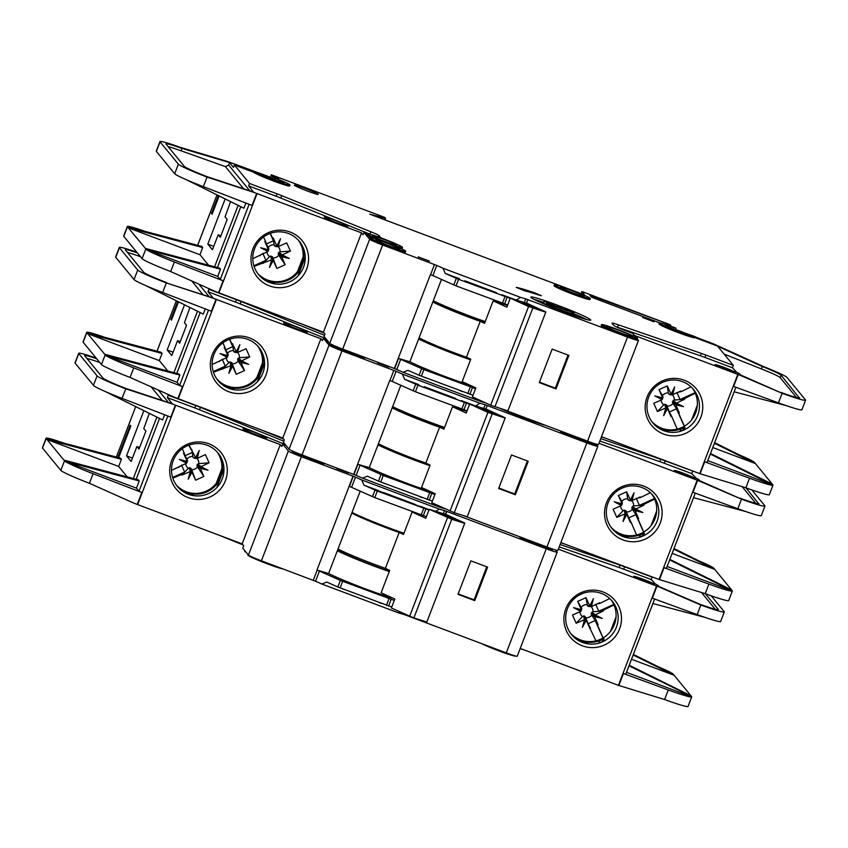 <?xml version="1.0" encoding="UTF-8"?>
<svg xmlns="http://www.w3.org/2000/svg" width="848" height="848" viewBox="0 0 848 848"><rect width="100%" height="100%" fill="white"/><g stroke="black" fill="none" stroke-linecap="round" stroke-linejoin="round"><path stroke-width="1.27" d="M421.922 497.543L420.142 496.875M428.728 491.967L419.749 488.554L428.728 491.967M384.886 483.625L383.116 482.957M391.691 478.049L382.724 474.636L391.691 478.049M418.891 384.663L404.602 379.289L417.937 385.172L469.58 404.242M455.917 398.581L424.265 386.688M531.696 420.131A16.048 1.007 -159 0 1 511.747 412.637M494.988 413.824L481.526 408.715L494.988 413.824M230.889 362.244L229.988 361.926L230.868 365.7L231.727 365.859L230.889 362.244L232.278 363.728A6.604 6.551 140.6 0 0 238.14 361.078L237.61 359.965L241.033 362.594L241.616 360.835L249.736 356.944L239.433 357.729A6.604 6.551 140.6 0 0 237.578 352.556M226.321 357.729A6.604 6.551 140.6 0 0 228.939 362.478L229.988 361.926M227.762 355.238L227.253 357.326L212.138 364.545M229.691 339.232L231.737 343.705L232.437 343.599L233.476 350.637A6.604 6.551 140.6 0 0 227.614 353.287L228.101 354.337M233.476 350.637L234.26 352.111L235.712 352.386M625.983 510.782L624.181 510.114L625.05 513.888L626.81 514.45L630.424 522.506L625.983 510.782L626.852 514.566M620.513 505.917A6.604 6.551 140.6 0 0 623.121 510.666L624.181 510.114M621.955 503.426L621.436 505.514L613.125 509.171L616.793 517.386L623.121 510.666M622.019 503.754L618.362 495.518L626.619 491.787L627.668 498.825A6.604 6.551 140.6 0 0 621.807 501.475L622.284 502.525M627.668 498.825L628.453 500.299L629.905 500.574M632.131 507.252L631.792 508.153L635.226 510.782L635.406 509.765L632.131 507.252L632.481 506.362L635.915 508.98L643.929 505.132L633.615 505.917A6.604 6.551 140.6 0 0 631.771 500.744M635.809 509.023L642.848 512.531L635.406 509.765L635.915 508.98M630.435 500.087L634.028 492.815L632.089 500.702L628.103 499.896M283.614 322.993A12.837 0.806 -159 0 1 283.571 322.887A12.837 0.806 -159 0 1 295.189 326.48A12.837 0.806 -159 0 1 307.506 331.981A12.837 0.806 -159 0 1 307.548 332.087A12.837 0.806 -159 0 1 295.931 328.494A12.837 0.806 -159 0 1 283.614 322.993M239.433 357.729L237.875 358.524L237.61 359.965M237.938 359.064L241.224 361.577L248.655 364.343L240.98 362.488M238.299 358.174L241.722 360.792M236.253 351.899L239.846 344.627L237.419 352.524L236.253 351.899L232.437 343.599M233.91 351.708L236.21 351.782M377.53 362.711L388.893 367.025L377.53 362.711M567.948 433.763L567.8 434.165A19.26 1.208 21 0 1 562.828 431.833A19.26 1.208 -159 0 0 582.841 440.154A19.26 1.208 -159 0 0 596.822 444.267A19.26 1.208 -159 0 1 596.822 444.267L596.483 445.168A19.26 1.208 -159 0 1 579.057 439.773A19.26 1.208 -159 0 1 560.581 431.526A19.26 1.208 -159 0 1 560.528 431.367L560.655 431.017M364.969 357.453L364.746 358.047A19.26 1.208 -159 0 1 347.32 352.651A19.26 1.208 -159 0 1 328.854 344.415A19.26 1.208 -159 0 1 328.791 344.246L329.13 343.345A19.26 1.208 -159 0 1 329.66 343.27M334.091 345.602A14.766 0.922 21 0 0 335.755 346.472L359.096 355.8A19.26 1.208 21 0 0 364.29 357.199A19.26 1.208 -159 0 1 345.189 350.796A19.26 1.208 -159 0 1 329.194 343.514A19.26 1.208 -159 0 1 329.13 343.345M328.982 342.444A19.26 1.208 -159 0 1 325.664 340.525A19.26 1.208 -159 0 1 325.6 340.366L325.95 339.465A19.26 1.208 -159 0 1 326.469 339.38M327.476 340.599A19.26 1.208 -159 0 1 326.003 339.635A19.26 1.208 -159 0 1 325.95 339.465M213.876 354.676A26.32 26.108 140.6 0 0 228.96 388.395A26.32 26.108 140.6 0 0 262.859 373.078A26.32 26.108 140.6 0 0 247.786 339.359A26.32 26.108 140.6 0 0 213.876 354.676M228.801 391.744A28.896 28.673 -39.4 0 1 212.254 354.708A28.896 28.673 -39.4 0 1 249.471 337.886A28.896 28.673 -39.4 0 1 266.028 374.922A28.896 28.673 -39.4 0 1 228.801 391.744M217.035 379.289A26.32 26.108 140.6 0 0 257.061 377.233A26.32 26.108 140.6 0 0 257.644 345.963M217.321 379.681A26.32 26.108 140.6 0 0 261.417 371.329A26.32 26.108 140.6 0 0 257.972 346.323M674.446 470.619A10.918 0.689 -159 0 1 674.414 470.523A10.918 0.689 -159 0 1 684.283 473.576A10.918 0.689 -159 0 1 694.756 478.251A10.918 0.689 -159 0 1 694.788 478.346A10.918 0.689 -159 0 1 684.908 475.283A10.918 0.689 -159 0 1 674.446 470.619M654.635 497.734A26.32 26.108 140.6 0 0 608.069 502.864A26.32 26.108 140.6 0 0 639.456 537.282A26.32 26.108 140.6 0 0 654.635 497.734L656.352 500.998M622.994 539.932A28.896 28.673 -39.4 0 1 606.437 502.896A28.896 28.673 -39.4 0 1 643.664 486.074A28.896 28.673 -39.4 0 1 660.221 523.11A28.896 28.673 -39.4 0 1 622.994 539.932M643.176 535.501L639.456 537.282M643.113 535.48L642.742 535.099L642.339 536.148M642.731 535.279L644.469 533.424L640.346 534.759A26.32 26.108 -39.4 0 1 611.514 527.869M611.228 527.477A26.32 26.108 140.6 0 0 654.985 518.764A26.32 26.108 140.6 0 0 651.836 494.151M656.681 511.005L651.052 525.675M669.846 559.373L731.633 589.954L714.769 569.411L672.146 553.384M673.789 549.122L714.769 569.411L713.846 568.277L674.001 548.561M731.633 589.954L732.365 590.992L667.122 566.485M751.847 489.932L764.864 505.79A32.097 2.014 -159 0 1 764.96 506.065A32.097 2.014 -159 0 1 741.502 499.154L737.834 508.726L692.986 492.306L697.575 480.35L741.502 499.154L699.653 480.699M693.537 497.681L745.805 511.556M737.834 508.726A32.097 2.014 -159 0 0 761.281 515.648L761.186 515.361M652.165 494.511A26.32 26.108 -39.4 0 1 654.423 498.083L656.458 502.705M656.394 502.345L656.087 500.352M617.673 533.752L629.142 538.056M627.573 537.823L619.008 534.6M560.867 542.572L659.066 579.491L697.183 480.201L598.974 443.281M700.469 481.41L698.932 479.82A15.402 0.965 21 0 0 696.176 478.24L691.777 473.619L664.323 463.294A12.837 0.806 21 0 0 659.786 461.662L599.843 441.013M483.72 408.439L485.13 404.75L586.869 442.932L546.918 547.002A12.837 0.806 -159 0 0 557.878 550.341L597.829 446.271A12.837 0.806 -159 0 0 597.787 446.165L596.642 444.765M659.066 579.491L705.229 593.664A32.097 2.014 -159 0 0 728.686 600.575L732.365 590.982L669.634 559.934M666.401 568.361L695.275 493.144L666.401 568.361L664.058 567.672L708.896 584.092A32.097 2.014 21 0 0 732.354 591.014L732.259 590.727M713.836 568.266A32.097 2.014 21 0 0 698.805 560.835M758.759 503.882L746.007 487.844M758.886 503.542A25.673 1.611 -159 0 1 758.971 503.765A25.673 1.611 -159 0 1 740.198 498.242M600.766 438.628L660.709 459.266A12.837 0.806 -159 0 1 665.235 460.909L692.413 470.884M692.699 471.234L691.777 473.619M207.961 288.193L208.926 289.359L236.391 299.683A12.837 0.806 -159 0 1 241.076 301.517L324.487 335.32M326.416 339.38L323.364 338.235L322.452 340.631L320.904 338.744L282.797 438.034L174.921 397.458L130.062 377.434A32.097 2.014 -159 0 1 101.453 364.523L83.136 342.21A32.097 2.014 -159 0 1 83.04 341.935L86.708 332.363A32.097 2.014 21 0 0 86.74 332.533L161.152 352.291L162.074 353.425L159.318 360.601L167.883 371.032M434.918 494.554L383.275 475.484L360.071 465.192L356.171 475.357L302.047 454.941L341.998 350.871A12.837 0.806 -159 0 1 329.024 345.125L323.364 338.235M341.998 350.871L396.122 371.286L392.221 381.452L389.751 380.455L353.711 474.361M404.602 379.289L402.365 374.085L396.122 371.286M402.365 374.085L479.947 403.256L475.675 405.916M485.13 404.75L479.947 403.256M597.829 446.271A12.837 0.806 -159 0 1 586.869 442.932M545.338 425.261A32.097 2.014 -159 0 1 500.468 408.566M302.047 454.941A12.837 0.806 -159 0 1 289.073 449.196L283.423 442.306L284.334 439.911L282.797 438.034M283.592 439.01L260.612 429.692M565.415 544.278L560.814 542.699M546.918 547.002L462.69 515.33M439.635 506.32L440.006 507.327L444.988 508.768M440.006 507.327L362.425 478.155L367.407 476.184L378.473 481.145L380.996 474.562M356.171 475.357L362.425 478.155M353.987 474.445L357.888 464.28L353.987 474.445M755.886 503.394L742.159 486.678M257.421 381.727L264.597 363.05M233.391 389.635L224.815 386.412M223.48 385.564L234.949 389.868M216.007 299.312L211.417 311.269L162.668 292.496L166.335 282.925L213.039 298.167L320.904 338.744M257.972 375.982L262.308 364.672M262.498 362.817L256.859 377.487M325.865 338.638L240.164 303.913A12.837 0.806 21 0 0 235.468 302.079L208.004 291.754L213.145 298.019L166.335 282.925A32.097 2.014 -159 0 1 137.726 270.024L134.058 279.596L115.657 257.167A32.097 2.014 -159 0 1 115.635 256.997L119.314 247.425A32.097 2.014 -159 0 1 136.793 252.195M159.318 360.601L87.651 333.656L105.661 355.386L179.861 375.102L178.939 373.968L104.505 354.199M145.527 285.5L203.276 314.089L205.269 308.905M177.105 382.278L105.65 355.407A32.097 2.014 21 0 0 133.74 367.862L182.49 386.635L179.628 385.342L177.105 382.278L179.861 375.102M137.726 270.024L119.42 247.701A32.097 2.014 -159 0 1 119.314 247.425M189.931 307.485L184.429 322.717L186.528 325.282L179.649 343.228L177.539 340.663L171.794 355.609L167.173 349.97L184.514 304.803M171.646 319.643L170.851 319.346L177.73 301.443M178.493 301.814L171.466 320.099L170.851 319.346M83.136 342.21L86.814 332.639L87.651 333.656L162.074 353.425M134.058 279.596L134.694 280.137M162.668 292.496A32.097 2.014 -159 0 1 134.578 280.052M137.344 252.874A25.673 1.611 -159 0 0 125.303 249.725A25.673 1.611 -159 0 0 125.387 249.948L143.704 272.272A25.673 1.611 -159 0 0 166.59 282.596M177.539 340.663L180.242 341.68M167.173 349.97L173.109 352.206M104.622 337.281A32.097 2.014 21 0 0 86.708 332.363M227.826 355.566L224.179 347.33L224.72 346.874L225.748 349.842L232.765 346.673L229.469 339.306M231.737 343.705L232.765 346.673M230.868 365.7L213.452 372.261M249.736 356.944L246.058 348.719L237.419 352.524M241.616 360.835L248.655 364.343M241.033 362.594L244.5 370.587L236.232 374.318L232.278 363.728M232.617 366.262L228.833 373.3L231.727 365.859L232.617 366.262L236.232 374.318M228.833 373.3L230.974 365.647M222.155 368.657L225.282 366.166L213.24 371.604M225.282 366.166L222.165 359.192M221.095 360.029L219.038 361.672M224.72 346.874L222.886 342.857M227.253 357.326L220.014 353.584L227.889 355.672L227.253 357.326M140.461 256.679L140.408 256.658A25.673 1.611 21 0 0 127.476 252.492M208.926 289.359L208.004 291.754M467.057 410.824L415.414 391.755L392.221 381.452M461.291 400.606L474.212 405.461M515.372 494.755L528.23 461.259L511.514 454.973L498.656 488.469L515.372 494.755L514.725 493.96L527.403 460.952M432.385 501.136L378.473 481.145M360.071 465.192L357.909 464.312M400.839 385.321L369.24 467.64L357.888 464.28M533.053 541.787L527.159 540.028A19.26 1.208 21 0 1 522.188 537.696A19.26 1.208 21 0 0 527.159 540.028L527.318 539.625M520.015 536.879L519.888 537.229A19.26 1.208 21 0 0 526.809 540.929L527.159 540.028L532.904 542.19A15.73 0.986 21 0 0 552.26 548.91A15.73 0.986 21 0 1 532.904 542.19L532.555 543.091A15.73 0.986 21 0 0 552.546 549.769L552.811 549.091M295.168 452.207L295.115 452.334A14.766 0.922 21 0 1 293.45 451.465A14.766 0.922 21 0 0 295.115 452.334L318.647 461.185M292.592 451.083L292.348 451.719A14.766 0.922 21 0 0 294.765 453.235L295.115 452.334L318.456 461.662A19.26 1.208 21 0 0 323.65 463.061A19.26 1.208 21 0 1 318.456 461.662L318.117 462.552A19.26 1.208 21 0 0 324.106 463.909L324.339 463.315M227.614 353.287L224.179 347.33M228.939 362.478L222.611 369.198M239.846 344.627L236.518 352.185M244.5 370.587L238.14 361.078M232.659 366.378L231.79 362.594M220.014 353.584L227.508 356.414M635.226 510.782L638.682 518.775L638.141 519.23L635.82 514.694L643.621 532.141M635.82 514.694L628.803 517.863L631.124 522.4L630.424 522.506M636.859 535.597L631.124 522.4M631.601 500.712L640.251 496.917L640.706 497.447L650.363 492.688M626.81 514.45L623.026 521.499L625.156 513.835M625.05 513.888L616.793 517.386M621.436 505.514L614.206 501.772L622.072 503.86L621.436 505.514M630.393 499.97L626.619 491.787M640.706 497.447L637.813 498.052M636.286 498.37L639.403 505.355L654.402 498.571M654.624 499.08L643.823 504.433L643.929 505.132M639.403 505.355L643.823 504.433M638.141 519.23L643.865 532.427M642.848 512.531L635.173 510.676M618.362 495.518L621.807 501.475M634.028 492.815L630.711 500.373M633.615 505.917L632.481 506.362M625.082 510.432L625.919 514.047L623.026 521.499M626.471 511.916A6.604 6.551 140.6 0 0 632.332 509.266L631.792 508.153M632.332 509.266L638.682 518.775M621.69 504.602L614.206 501.772M452.525 406.743L466.22 413.008L469.665 404.04L486.964 409.457L505.228 417.799L467.248 516.761L454.274 512.701L431.78 502.726L435.225 493.748L421.53 487.494L430.137 465.064L425.813 463.082L439.593 427.201L443.917 429.173L452.525 406.743L466.898 411.248M505.132 418.075L487.918 412.382L469.665 404.04M454.274 512.701L492.158 414.004M450.034 511.068L487.918 412.382M378.42 443.716A38.52 2.417 21 0 0 425.813 463.082M394.755 407.655L394.426 408.503A35.309 2.215 21 0 0 444.172 428.505M394.426 408.503L392.295 407.57M439.593 427.201A38.52 2.417 -159 0 1 392.2 407.824M430.053 465.298A35.309 2.215 -159 0 1 380.307 445.295L378.176 444.352M429.904 465.679A40.768 2.555 -159 0 1 377.975 444.882M392.656 406.637A41.086 2.576 21 0 0 444.585 427.424M369.251 467.608A40.768 2.555 21 0 0 429.353 491.066M498.847 487.971A30.814 1.94 21 0 0 514.725 493.96M462.563 391.681L460.782 391.013M469.368 386.105L460.39 382.692L469.368 386.105M425.526 377.763L423.756 377.095M432.332 372.187L423.364 368.774L432.332 372.187M459.531 278.801L445.242 273.427L458.577 279.31L510.22 298.379M496.557 292.719L464.905 280.815M396.504 244.987A12.837 0.806 21 0 0 384.197 239.496A12.837 0.806 21 0 0 372.579 235.903A12.837 0.806 21 0 0 372.622 236.009A12.837 0.806 21 0 0 384.928 241.5A12.837 0.806 21 0 0 396.546 245.104A12.837 0.806 21 0 0 396.504 244.987M399.694 248.877A12.837 0.806 21 0 0 387.377 243.376A12.837 0.806 21 0 0 375.759 239.783A12.837 0.806 21 0 0 375.802 239.899A12.837 0.806 21 0 0 388.119 245.39A12.837 0.806 21 0 0 399.737 248.983A12.837 0.806 21 0 0 399.694 248.877M550.935 305.301L550.914 305.354A11.236 0.71 -159 0 1 550.935 305.301L546.419 303.605L545.964 304.814M546.419 303.605A16.048 1.007 -159 0 0 546.472 303.743A16.048 1.007 -159 0 0 561.864 310.601A16.048 1.007 -159 0 0 576.386 315.106A16.048 1.007 -159 0 0 576.333 314.968A16.048 1.007 -159 0 0 576.131 314.778L571.626 313.082A11.236 0.71 -159 0 1 571.859 313.283A11.236 0.71 -159 0 1 571.891 313.378A11.236 0.71 -159 0 1 561.726 310.23A11.236 0.71 -159 0 1 550.956 305.418A11.236 0.71 -159 0 1 550.914 305.322M548.73 302.662A11.236 0.71 -159 0 1 548.751 302.641L548.73 302.683A11.236 0.71 -159 0 0 557.857 306.912L557.104 306.001L562.341 308.598A11.236 0.71 -159 0 0 569.708 310.718A11.236 0.71 -159 0 0 569.676 310.622A11.236 0.71 -159 0 0 569.432 310.421L573.948 312.117A16.048 1.007 -159 0 1 574.149 312.297A16.048 1.007 -159 0 1 574.202 312.435A16.048 1.007 -159 0 1 559.68 307.941A16.048 1.007 -159 0 1 544.289 301.072A16.048 1.007 -159 0 1 544.236 300.945L543.547 302.736A16.048 1.007 -159 0 0 543.6 302.874A16.048 1.007 -159 0 0 546.133 304.347M632.629 336.444A14.119 0.89 21 0 0 618.839 330.307A14.119 0.89 21 0 0 606.299 326.469A14.119 0.89 21 0 0 606.341 326.565A14.119 0.89 21 0 0 619.655 332.511A14.119 0.89 21 0 0 632.65 336.592A14.119 0.89 21 0 0 632.629 336.444M584.314 296.185A12.837 0.806 21 0 0 571.997 290.694A12.837 0.806 21 0 0 560.38 287.09A12.837 0.806 21 0 0 560.422 287.207A12.837 0.806 21 0 0 572.739 292.698A12.837 0.806 21 0 0 584.346 296.291A12.837 0.806 21 0 0 584.314 296.185M535.629 307.962L522.167 302.842L535.629 307.962M271.53 256.382L270.629 256.054L271.498 259.838L272.367 259.997L271.53 256.382L272.918 257.866A6.604 6.551 140.6 0 0 278.78 255.216L278.239 254.103L281.674 256.721L282.257 254.972L290.376 251.072L280.063 251.867A6.604 6.551 140.6 0 0 278.218 246.694M266.961 251.867A6.604 6.551 140.6 0 0 269.579 256.605L270.629 256.054M268.403 249.376L267.894 251.464L252.778 258.682M270.332 233.359L272.378 237.843L273.067 237.737L274.116 244.775A6.604 6.551 140.6 0 0 268.254 247.425L268.731 248.475M274.116 244.775L274.9 246.249L276.353 246.524M666.613 404.92L664.821 404.242L665.691 408.026L667.45 408.588L671.065 416.644L666.613 404.92L667.493 408.694M661.143 400.055A6.604 6.551 140.6 0 0 663.761 404.793L664.821 404.242M662.585 397.564L662.076 399.652L653.766 403.298L657.433 411.524L663.761 404.793M662.659 397.892L659.002 389.656L667.259 385.925L668.309 392.963A6.604 6.551 140.6 0 0 662.436 395.613L662.924 396.663M668.309 392.963L669.093 394.437L670.535 394.712M672.761 401.39L672.432 402.291L675.867 404.909L676.047 403.892L672.761 401.39L673.121 400.489L676.556 403.118L684.559 399.26L674.255 400.055A6.604 6.551 140.6 0 0 672.411 394.882M676.439 403.16L683.488 406.669L676.047 403.892L676.556 403.118M671.075 394.214L674.669 386.942L672.729 394.839L668.743 394.034M695.212 336.804A19.26 1.208 -159 0 1 677.796 331.409A19.26 1.208 -159 0 1 659.32 323.173A19.26 1.208 -159 0 1 659.256 323.003L658.917 323.904A19.26 1.208 -159 0 0 658.97 324.063A19.26 1.208 -159 0 0 677.446 332.31A19.26 1.208 -159 0 0 694.872 337.705L695.212 336.804A19.26 1.208 -159 0 0 695.159 336.645L689.148 334.557A12.837 0.806 -159 0 1 677.054 330.699A12.837 0.806 -159 0 1 665.288 325.409A12.837 0.806 -159 0 1 665.256 325.303A12.837 0.806 -159 0 1 673.842 327.784L673.291 329.215M275.038 180.126L275.187 178.175L276.702 178.674A19.26 1.208 -159 0 1 290.048 185.055A19.26 1.208 -159 0 1 272.621 179.659A19.26 1.208 -159 0 1 254.156 171.413L253.806 172.314L234.398 165.021L249.556 183.497L277.02 193.821A12.837 0.806 -159 0 1 281.716 195.655L370.83 231.769A12.837 0.806 -159 0 1 379.109 235.68L380.869 237.822M254.156 171.413L260.262 173.798A12.837 0.806 21 0 0 272.982 179.363A12.837 0.806 21 0 0 284.059 182.755A12.837 0.806 21 0 0 284.016 182.649A12.837 0.806 21 0 0 275.6 178.674M324.254 217.13A12.837 0.806 -159 0 1 324.212 217.024A12.837 0.806 -159 0 1 335.829 220.618A12.837 0.806 -159 0 1 348.146 226.109A12.837 0.806 -159 0 1 348.178 226.225A12.837 0.806 -159 0 1 336.571 222.621A12.837 0.806 -159 0 1 324.254 217.13M280.063 251.867L278.515 252.651L278.239 254.103M278.579 253.202L281.854 255.704L289.295 258.481L281.621 256.626M278.939 252.301L282.363 254.93M276.883 246.026L280.476 238.754L278.049 246.651L276.883 246.026L273.067 237.737M274.551 245.846L276.84 245.92M590.346 298.591L589.996 299.492A19.26 1.208 -159 0 1 572.58 294.097A19.26 1.208 -159 0 1 554.104 285.85A19.26 1.208 -159 0 1 554.041 285.691L554.391 284.79A19.26 1.208 -159 0 1 571.806 290.186A19.26 1.208 -159 0 1 590.282 298.432A19.26 1.208 -159 0 1 590.346 298.591A19.26 1.208 -159 0 1 572.919 293.196A19.26 1.208 -159 0 1 554.444 284.96A19.26 1.208 -159 0 1 554.391 284.79M418.159 256.849L429.533 261.163L418.159 256.849M637.463 338.405L637.124 339.295A19.26 1.208 -159 0 1 619.697 333.9A19.26 1.208 -159 0 1 601.221 325.664A19.26 1.208 -159 0 1 601.158 325.494L601.508 324.604A19.26 1.208 -159 0 1 618.934 329.999A19.26 1.208 -159 0 1 637.399 338.235A19.26 1.208 -159 0 1 637.463 338.405A19.26 1.208 -159 0 1 620.036 333.01A19.26 1.208 -159 0 1 601.571 324.763A19.26 1.208 -159 0 1 601.508 324.604M530.922 297.372A32.097 2.014 -159 0 1 530.827 297.097A32.097 2.014 -159 0 1 559.86 306.086A32.097 2.014 -159 0 1 590.653 319.823A32.097 2.014 -159 0 1 590.749 320.099A32.097 2.014 -159 0 1 561.715 311.11A32.097 2.014 -159 0 1 530.922 297.372M586.784 319.611A32.097 2.014 21 0 0 573.725 313.675M543.706 302.323A32.097 2.014 21 0 0 534.102 299.386M294.383 185.277A12.837 0.806 -159 0 1 294.341 185.161A12.837 0.806 -159 0 1 305.958 188.754A12.837 0.806 -159 0 1 318.276 194.256A12.837 0.806 -159 0 1 318.318 194.362A12.837 0.806 -159 0 1 306.7 190.768A12.837 0.806 -159 0 1 294.383 185.277M405.726 251.284L405.386 252.185A19.26 1.208 -159 0 1 387.96 246.789A19.26 1.208 -159 0 1 369.484 238.542A19.26 1.208 -159 0 1 369.431 238.383L369.77 237.482A19.26 1.208 -159 0 1 387.197 242.878A19.26 1.208 -159 0 1 405.662 251.125A19.26 1.208 -159 0 1 405.726 251.284A19.26 1.208 -159 0 1 388.31 245.888A19.26 1.208 -159 0 1 369.834 237.652A19.26 1.208 -159 0 1 369.77 237.482M642.636 317.491L653.999 321.805L642.636 317.491M525.347 291.097L516.231 287.398A42.368 2.661 -159 0 1 534.113 292.645L541.3 295.698L538.893 295.072A32.097 2.014 21 0 0 525.347 291.097M402.546 247.404A19.26 1.208 -159 0 1 385.119 242.009A19.26 1.208 -159 0 1 366.643 233.762A19.26 1.208 -159 0 1 366.58 233.603A19.26 1.208 -159 0 1 384.006 238.998A19.26 1.208 -159 0 1 402.482 247.234A19.26 1.208 -159 0 1 402.546 247.404L402.196 248.294A19.26 1.208 -159 0 1 399.641 247.955M372.325 237.822A19.26 1.208 -159 0 1 366.304 234.663A19.26 1.208 -159 0 1 366.241 234.493L366.58 233.603M267.078 177.031L271.508 178.525L272.431 176.13L278.589 178.854L273.406 177.317L274.847 179.087L275.197 178.186L274.847 179.076M659.256 323.003A19.26 1.208 -159 0 1 675.697 328.028L673.842 327.784M254.517 248.803A26.32 26.108 140.6 0 0 269.59 282.532A26.32 26.108 140.6 0 0 303.499 267.215A26.32 26.108 140.6 0 0 288.415 233.486A26.32 26.108 140.6 0 0 254.517 248.803M269.441 285.882A28.896 28.673 -39.4 0 1 252.895 248.846A28.896 28.673 -39.4 0 1 290.111 232.023A28.896 28.673 -39.4 0 1 306.669 269.06A28.896 28.673 -39.4 0 1 269.441 285.882M257.675 273.416A26.32 26.108 140.6 0 0 297.701 271.371A26.32 26.108 140.6 0 0 298.284 240.09M257.962 273.809A26.32 26.108 140.6 0 0 302.058 265.466A26.32 26.108 140.6 0 0 298.613 240.45M715.087 364.746A10.918 0.689 -159 0 1 715.044 364.651A10.918 0.689 -159 0 1 724.923 367.714A10.918 0.689 -159 0 1 735.386 372.378A10.918 0.689 -159 0 1 735.428 372.473A10.918 0.689 -159 0 1 725.549 369.421A10.918 0.689 -159 0 1 715.087 364.746M695.275 391.871A26.32 26.108 140.6 0 0 648.709 396.991A26.32 26.108 140.6 0 0 680.085 431.42A26.32 26.108 140.6 0 0 695.275 391.871L696.982 395.136M663.634 434.07A28.896 28.673 -39.4 0 1 647.077 397.034A28.896 28.673 -39.4 0 1 684.304 380.211A28.896 28.673 -39.4 0 1 700.851 417.248A28.896 28.673 -39.4 0 1 663.634 434.07M683.817 429.639L680.085 431.42M683.753 429.618L683.382 429.236L682.979 430.275M683.361 429.417L685.11 427.551L680.976 428.897A26.32 26.108 -39.4 0 1 652.154 421.997M651.858 421.604A26.32 26.108 140.6 0 0 695.625 412.902A26.32 26.108 140.6 0 0 692.477 388.289M697.321 405.143L691.692 419.813M710.486 453.51L772.263 484.091L755.409 463.549L712.786 447.521M714.419 443.25L755.409 463.549L754.476 462.414L714.641 442.688M772.263 484.091L772.994 485.141L707.762 460.623M713.338 344.5L712.882 343.949L713.793 344.002L763.635 366.59A32.097 2.014 -159 0 1 787.071 377.477L805.494 399.927A32.097 2.014 -159 0 1 805.6 400.203A32.097 2.014 -159 0 1 782.142 393.292L778.464 402.864L733.615 386.444L738.216 374.477L782.142 393.292L740.293 374.837M734.167 391.808L786.446 405.694M778.464 402.864A32.097 2.014 -159 0 0 801.922 409.785L801.826 409.499M692.805 388.638A26.32 26.108 -39.4 0 1 695.053 392.221L697.098 396.832M697.035 396.482L696.717 394.49M658.313 427.89L669.782 432.194M668.213 431.95L659.638 428.728M601.508 436.709L699.706 473.619L737.813 374.339L634.474 335.49M741.11 375.547L739.573 373.957A15.402 0.965 21 0 0 736.817 372.378L732.418 367.756L704.953 357.432A12.837 0.806 21 0 0 700.427 355.8L617.503 327.243A12.837 0.806 21 0 0 615.998 326.724M524.35 302.566L525.771 298.888L627.509 337.059L587.558 441.13A12.837 0.806 -159 0 0 598.518 444.479L638.47 340.408A12.837 0.806 -159 0 0 638.427 340.302L637.272 338.893M635.936 337.271L632.767 333.412L625.601 330.709A11.554 0.721 -159 0 1 613.931 325.547L612.044 323.247A12.837 0.806 -159 0 1 612.002 323.13A12.837 0.806 -159 0 1 618.425 324.848L701.338 353.404A12.837 0.806 -159 0 1 705.875 355.036L733.34 365.361L717.503 346.069L694.915 337.578M699.706 473.619L745.869 487.791A32.097 2.014 -159 0 0 769.327 494.702L773.005 485.12L710.274 454.072M707.031 462.467L735.894 387.271L707.041 462.499L704.688 461.81L749.537 478.23A32.097 2.014 21 0 0 772.994 485.141M754.466 462.404A32.097 2.014 21 0 0 739.445 454.973M695.19 336.868L713.793 344.002M799.399 398.009L781.103 375.229L780.181 377.625A25.673 1.611 21 0 0 761.43 368.912L724.044 354.04M799.526 397.68A25.673 1.611 -159 0 1 799.611 397.903A25.673 1.611 -159 0 1 780.838 392.38M763.635 366.59L762.352 366.527A25.673 1.611 -159 0 1 781.103 375.229M733.34 365.361L732.418 367.756M290.048 185.055L289.698 185.956A19.26 1.208 -159 0 1 272.282 180.56A19.26 1.208 -159 0 1 253.806 172.314M367.046 233.518L364.004 232.373L363.092 234.758L361.545 232.882L323.438 332.172L215.562 291.585L170.702 271.561A32.097 2.014 -159 0 1 142.093 258.661L123.776 236.338A32.097 2.014 -159 0 1 123.681 236.062L127.348 226.501A32.097 2.014 21 0 0 127.38 226.67L201.782 246.429L202.714 247.552L199.958 254.729L208.523 265.17M475.548 388.691L423.915 369.622L398.528 358.407L394.617 368.583L342.687 349.079L382.639 245.008A12.837 0.806 -159 0 1 369.664 239.263L364.004 232.373M382.639 245.008L436.762 265.424L432.862 275.589L430.392 274.593L394.352 368.498M445.242 273.427L443.006 268.222L436.762 265.424M443.006 268.222L520.587 297.383L516.315 300.054M525.771 298.888L520.587 297.383M638.47 340.408A12.837 0.806 -159 0 1 627.509 337.059M659.882 322.929L594.512 298.358L591.268 296.927L589.922 295.274L670.291 324.763L581.898 291.542L584.357 294.542L581.739 293.864L369.707 214.152L385.575 218.381L384.801 217.438L271.318 174.783L272.431 176.13M342.687 349.079A12.837 0.806 -159 0 1 329.713 343.334L324.053 336.444L324.975 334.048L323.438 332.172M324.233 333.147L301.252 323.83M606.044 438.416L601.455 436.826M587.558 441.13L503.33 409.467M480.275 400.447L480.636 401.454L485.628 402.895M480.636 401.454L403.054 372.293L408.047 370.322L419.103 375.272L421.636 368.7M400.712 359.329L396.811 369.495L403.054 372.293M396.811 369.495L394.649 368.615L398.549 358.439M581.898 291.542L581.092 293.62M689.074 334.568L675.57 329.49M675.39 329.946L684.506 333.37M695.021 337.324L706.172 341.808M796.516 397.532L780.181 377.625M713.083 344.193L715.85 345.443M717.673 346.27L762.352 366.527L761.43 368.912M361.545 232.882L256.647 193.45L252.047 205.407L203.308 186.634L207.23 176.723A25.673 1.611 -159 0 1 184.334 166.409L166.028 144.086A25.673 1.611 -159 0 1 165.943 143.863A25.673 1.611 -159 0 1 181.96 148.4L229.458 162.509L233.476 167.406L234.398 165.021M298.061 275.865L305.238 257.177M274.021 283.762L265.456 280.54M264.12 279.702L275.589 284.006M298.613 270.12L302.948 258.81M303.128 256.955L297.5 271.625M369.845 234.133L280.794 198.05A12.837 0.806 21 0 0 276.109 196.217L248.644 185.892L253.669 192.305L206.976 177.062A32.097 2.014 -159 0 1 178.366 164.162L174.688 173.734L156.297 151.304A32.097 2.014 -159 0 1 156.276 151.135L159.954 141.563A32.097 2.014 -159 0 1 179.977 147.234L227.964 161.639L270.406 177.179L271.508 178.525M199.958 254.729L128.281 227.794L146.301 249.524L220.501 269.229L219.568 268.106L145.146 248.337M186.168 179.628L243.917 208.226L245.909 203.043M217.745 276.406L146.291 249.545A32.097 2.014 21 0 0 174.381 261.99L223.119 280.773L220.257 279.48L217.745 276.406L220.501 269.229M178.366 164.162L160.049 141.839A32.097 2.014 -159 0 1 159.954 141.563M230.571 201.612L225.059 216.855L227.169 219.42L220.279 237.366L218.169 234.79L212.435 249.747L207.813 244.107L225.155 198.93M212.286 213.781L211.491 213.484L218.371 195.57M219.123 195.952L212.106 214.237L211.491 213.484M123.776 236.338L127.454 226.776L128.281 227.794L202.714 247.552M174.688 173.734L175.335 174.275M203.308 186.634A32.097 2.014 -159 0 1 175.218 174.19M243.397 188.532L225.42 166.621L181.048 150.796L181.96 148.4L179.977 147.234M218.169 234.79L220.883 235.808M207.813 244.107L213.738 246.344M145.252 231.419A32.097 2.014 21 0 0 127.348 226.501M268.466 249.704L264.809 241.468L265.36 241.012L266.389 243.98L273.406 240.811L270.109 233.444M272.378 237.843L273.406 240.811M271.498 259.838L254.082 266.389M290.376 251.072L286.698 242.857L278.049 246.651M282.257 254.972L289.295 258.481M281.674 256.721L285.129 264.724L276.872 268.456L272.918 257.866M273.257 260.4L269.473 267.438L272.367 259.997L273.257 260.4L276.872 268.456M269.473 267.438L271.604 259.785M262.795 262.795L265.922 260.304L253.881 265.742M265.922 260.304L262.806 253.319M261.735 254.167L259.679 255.81M265.36 241.012L263.527 236.995M267.894 251.464L260.654 247.711L268.519 249.81L267.894 251.464M253.669 192.305L256.647 193.45M181.048 150.796A25.673 1.611 21 0 0 168.116 146.63M229.458 162.509L227.964 161.639M253.785 192.157L207.23 176.723M249.556 183.497L248.644 185.892M225.42 166.621L228.674 165.063L229.585 162.689M507.698 304.951L456.054 285.882L432.862 275.589M501.931 294.744L514.853 299.598M556.012 388.893L568.87 355.397L552.143 349.111L539.286 382.607L556.012 388.893L555.366 388.098L568.033 355.079M670.651 326.183L670.906 325.515M385.575 218.381L384.992 219.897M271.318 174.783L270.406 177.179M273.406 177.317L272.664 179.246M473.025 395.274L419.103 375.272M441.479 279.448L409.881 361.778L398.528 358.407M567.8 434.165L573.534 436.328A15.73 0.986 21 0 0 592.9 443.048M268.254 247.425L264.809 241.468M269.579 256.605L263.251 263.336M280.476 238.754L277.158 246.323M285.129 264.724L278.78 255.216M273.3 260.506L272.431 256.732M260.654 247.711L268.138 250.552M675.867 404.909L679.322 412.912L678.782 413.368L676.46 408.831L684.251 426.279M676.46 408.831L669.443 412.001L671.764 416.538L671.065 416.644M677.488 429.735L671.764 416.538M672.241 394.839L680.891 391.045L681.336 391.585L690.993 386.815M667.45 408.588L663.655 415.626L665.797 407.973M665.691 408.026L657.433 411.524M662.076 399.652L654.847 395.899L662.712 397.998L662.076 399.652M671.033 394.108L667.259 385.925M681.336 391.585L678.453 392.189M676.927 392.507L680.043 399.482L695.042 392.709M695.265 393.218L684.463 398.571L684.559 399.26M680.043 399.482L684.463 398.571M678.782 413.368L684.506 426.565M683.488 406.669L675.814 404.814M659.002 389.656L662.436 395.613M674.669 386.942L671.351 394.511M674.255 400.055L673.121 400.489M665.722 404.57L666.549 408.185L663.655 415.626M667.111 406.054A6.604 6.551 140.6 0 0 672.973 403.404L672.432 402.291M672.973 403.404L679.322 412.912M662.33 398.74L654.847 395.899M493.165 300.881L506.86 307.146L510.295 298.167L527.604 303.584L545.858 311.937L507.888 410.898L490.674 405.206L472.421 396.853L475.855 387.886L462.171 381.632L470.778 359.202L466.453 357.22L480.222 321.328L484.558 323.311L493.165 300.881L507.528 305.375M545.773 312.202L528.558 306.52L510.295 298.167M494.914 406.828L532.788 308.142M490.674 405.206L528.558 306.52M419.06 337.854A38.52 2.417 21 0 0 466.453 357.22M435.395 301.793L435.066 302.641A35.309 2.215 21 0 0 484.812 322.643M435.066 302.641L432.936 301.708M480.222 321.328A38.52 2.417 -159 0 1 432.84 301.962M470.693 359.425A35.309 2.215 -159 0 1 420.947 339.423L418.817 338.49M548.751 302.641L544.236 300.945M470.545 359.817A40.768 2.555 -159 0 1 418.615 339.009M557.104 306.001L556.903 306.541M433.296 300.775A41.086 2.576 21 0 0 485.226 321.562M409.891 361.746A40.768 2.555 21 0 0 469.993 385.204M539.476 382.109A30.814 1.94 21 0 0 555.366 388.098M413.803 504.147L422.77 507.56L413.803 504.147M376.766 490.229L385.745 493.642L376.766 490.229M342.104 580.541L351.072 583.954L342.104 580.541M379.13 594.469L388.108 597.872L379.13 594.469M439.349 513.369A9.148 0.572 21 0 0 447.861 517.174A9.148 0.572 21 0 0 456.372 519.866A9.148 0.572 21 0 0 456.372 519.76A9.148 0.572 21 0 0 447.331 515.743A9.148 0.572 21 0 0 439.328 513.326A9.148 0.572 21 0 0 439.349 513.369M194.171 457.92L195.57 457.644L189.051 445.094M194.711 458.344L196.937 458.418A6.604 6.551 -39.4 0 1 198.792 463.602L197.658 464.036L201.093 466.654L200.34 468.35L208.025 470.216L200.976 466.697M200.34 468.35L203.859 476.449L197.51 466.941L196.895 465.276L197.658 464.036M197.51 466.941A6.604 6.551 -39.4 0 1 191.637 469.591L192.019 472.241L190.334 471.509L188.192 479.173L191.977 472.135M190.334 471.509L181.97 475.06L188.298 468.34L189.888 467.704L191.15 468.467M589.265 606.437L587.463 605.758L589.752 605.832L585.989 597.649L577.721 601.38L581.654 608.387L581.315 609.288M591.13 606.606A6.604 6.551 -39.4 0 1 592.985 611.79L591.851 612.224L595.275 614.842L594.533 616.538L602.207 618.404L595.169 614.885M594.533 616.538L598.052 624.637L591.692 615.129L591.077 613.464L591.851 612.224M591.692 615.129A6.604 6.551 -39.4 0 1 585.83 617.779L586.212 620.429L584.526 619.697L582.385 627.361L586.169 620.323M584.526 619.697L576.163 623.248L582.491 616.528L584.081 615.892L585.343 616.655M602.207 618.404L594.777 615.627L591.491 613.115M582.385 627.361L585.279 619.92L584.442 616.295M242.973 428.865A12.837 0.806 21 0 0 255.29 434.356A12.837 0.806 21 0 0 266.908 437.95A12.837 0.806 21 0 0 266.866 437.844A12.837 0.806 21 0 0 254.548 432.342A12.837 0.806 21 0 0 242.931 428.749A12.837 0.806 21 0 0 242.973 428.865M197.298 464.927L200.584 467.439L208.025 470.216M190.259 468.107L191.086 471.732L188.192 479.173M336.889 468.573L348.252 472.898L336.889 468.573M283.009 568.923A19.26 1.208 -159 0 1 263.908 562.531A19.26 1.208 -159 0 1 247.913 555.249A19.26 1.208 -159 0 1 247.86 555.08L248.051 554.592M246.196 552.334A19.26 1.208 -159 0 1 244.733 551.359A19.26 1.208 -159 0 1 244.669 551.2L244.86 550.702M207.145 445.221A26.32 26.108 -39.4 0 1 222.218 478.95A26.32 26.108 -39.4 0 1 188.32 494.267A26.32 26.108 -39.4 0 1 173.246 460.538A26.32 26.108 -39.4 0 1 207.145 445.221M188.171 497.606A28.896 28.673 140.6 0 0 225.388 480.784A28.896 28.673 140.6 0 0 208.841 443.758A28.896 28.673 140.6 0 0 171.614 460.57A28.896 28.673 140.6 0 0 188.171 497.606M217.342 452.185A26.32 26.108 -39.4 0 1 186.878 492.508A26.32 26.108 -39.4 0 1 176.681 485.544M217.014 451.825A26.32 26.108 -39.4 0 1 186.263 491.755A26.32 26.108 -39.4 0 1 176.395 485.151M633.806 576.481A10.918 0.689 21 0 0 644.279 581.145A10.918 0.689 21 0 0 654.147 584.208A10.918 0.689 21 0 0 654.115 584.113A10.918 0.689 21 0 0 643.643 579.438A10.918 0.689 21 0 0 633.774 576.386A10.918 0.689 21 0 0 633.806 576.481M613.994 603.606A26.32 26.108 -39.4 0 1 582.512 642.455A26.32 26.108 -39.4 0 1 567.429 608.726A26.32 26.108 -39.4 0 1 613.994 603.606L615.447 606.225M582.353 645.794A28.896 28.673 140.6 0 0 619.581 628.983A28.896 28.673 140.6 0 0 603.023 591.946A28.896 28.673 140.6 0 0 565.807 608.758A28.896 28.673 140.6 0 0 582.353 645.794M611.196 600.013A26.32 26.108 -39.4 0 1 580.456 639.943A26.32 26.108 -39.4 0 1 570.587 633.339M615.828 608.567L613.782 603.956A26.32 26.108 140.6 0 0 611.525 600.373M615.383 606.5L615.765 608.207M598.815 643.144L602.377 641.586M602.536 641.417L604.168 638.936M601.709 642.01L602.472 641.342M603.829 639.286L599.706 640.622A26.32 26.108 140.6 0 1 570.874 633.732M610.412 631.548L616.051 616.878M631.506 659.256L674.128 675.273L690.993 695.826L629.216 665.235M711.207 595.805L724.224 611.662A32.097 2.014 -159 0 1 724.319 611.938A32.097 2.014 -159 0 1 700.861 605.027L699.568 604.105A25.673 1.611 21 0 0 718.33 609.638A25.673 1.611 21 0 0 718.245 609.415L718.118 609.744M658.175 666.708A32.097 2.014 -159 0 1 673.195 674.139L674.128 675.273L633.149 654.985M626.481 672.347L691.714 696.876L690.993 695.826M628.993 665.797L691.618 696.59M691.714 696.876A32.097 2.014 -159 0 1 668.266 689.954L623.418 673.535L625.76 674.224L654.635 599.017M578.368 640.463L586.943 643.685M588.501 643.929L577.032 639.615M558.344 549.144L656.543 586.063L618.425 685.354L520.227 648.434M618.425 685.354L664.588 699.526L668.266 689.954M555.408 549.907L557.147 552.027A12.837 0.806 -159 0 1 557.189 552.143A12.837 0.806 -159 0 1 546.239 548.794L446.79 511.408L445.635 514.429M656.543 586.063L659.839 587.272L658.292 585.682A15.402 0.965 -159 0 0 655.546 584.113L651.147 579.491L652.059 577.096L624.605 566.771A12.837 0.806 21 0 0 620.068 565.139L560.125 544.49M559.214 546.886L619.146 567.524A12.837 0.806 -159 0 1 623.683 569.167L651.147 579.491M720.546 621.224L720.63 621.531A32.097 2.014 21 0 1 697.194 614.599L652.345 598.179L656.935 586.212M705.176 617.429L652.896 603.543M705.366 593.706L718.245 609.415M633.361 654.423L673.206 674.149M691.724 696.844L688.046 706.437A32.097 2.014 -159 0 1 664.588 699.526M520.174 648.561L524.774 650.14M557.189 552.143L517.238 656.214A12.837 0.806 -159 0 1 506.288 652.865L546.239 548.794M404.761 614.111L404.549 614.683L506.288 652.865M404.549 614.683L399.366 613.189L398.698 611.344M394.278 600.416L340.355 580.424L337.833 587.007L326.766 582.046L321.784 584.018L399.366 613.189M321.784 584.018L315.53 581.219L319.442 571.054L316.972 570.057L353.022 476.152L301.358 456.733A12.837 0.806 -159 0 1 288.384 450.988L282.734 444.098L285.861 445.274M301.358 456.733L261.407 560.804L315.53 581.219M261.407 560.804A12.837 0.806 -159 0 1 248.432 555.058L242.782 548.168L243.705 545.783L242.157 543.897L280.275 444.617L172.398 404.03L125.705 388.797A32.097 2.014 -159 0 1 97.096 375.887L78.779 353.574A32.097 2.014 -159 0 1 78.673 353.298A32.097 2.014 -159 0 1 96.153 358.068M219.971 535.565L242.963 544.872M426.417 516.686L374.774 497.617L351.581 487.324L355.482 477.148L353.022 476.152M355.482 477.148L361.736 479.947L363.962 485.162L378.25 490.526M435.755 511.333L439.317 509.118L361.736 479.947M439.317 509.118L444.49 510.613L443.303 513.708M445.327 514.333L446.493 511.291L444.49 510.613M283.847 441.183L200.446 407.379A12.837 0.806 21 0 0 195.75 405.556L168.286 395.232L167.332 394.066M526.809 540.929L532.555 543.091M294.765 453.235L318.117 462.552M659.839 587.272L700.861 605.027L697.194 614.599M699.568 604.105L659.013 586.562M701.519 592.54L715.246 609.256M223.957 468.912L216.791 487.589M184.175 492.275L192.75 495.497M194.309 495.741L182.85 491.427M127.242 476.894L118.678 466.464L121.434 459.287L47.011 439.518L63.876 460.072L138.298 479.83L139.22 480.964L136.464 488.141L138.987 491.204L141.849 492.497L93.1 473.725L89.422 483.296L134.281 503.32L242.157 543.897M221.678 470.545L217.332 481.844M216.229 483.349L221.858 468.69M89.422 483.296A32.097 2.014 -159 0 1 60.812 470.386L42.506 448.073L46.174 438.501L47.011 439.518L118.678 466.464M78.779 353.574L75.101 363.145L94.064 385.999M164.629 414.767L162.646 419.951L104.887 391.363M63.876 460.072L65.02 461.259L136.464 488.141M143.874 410.665L126.532 455.842L131.154 461.482L136.899 446.525L139.008 449.09L145.898 431.155L143.789 428.579L149.29 413.347M118.667 457.666L130.836 425.961L130.21 425.208L117.84 457.454M121.434 459.287L120.511 458.164L46.099 438.395A32.097 2.014 -159 0 1 46.078 438.225A32.097 2.014 -159 0 1 63.982 443.144M93.1 473.725A32.097 2.014 -159 0 1 65.01 461.28L139.22 480.964M175.366 405.174L170.777 417.142L122.027 398.359A32.097 2.014 21 0 1 93.937 385.914L93.937 385.935M42.506 448.073A32.097 2.014 -159 0 1 42.4 447.797L46.078 438.225M132.468 458.068L126.532 455.842M136.899 446.525L139.602 447.543M78.673 353.298L75.006 362.87A32.097 2.014 21 0 0 75.037 363.039L75.101 363.145M122.027 398.359L125.949 388.458A25.673 1.611 21 0 1 103.064 378.134L84.747 355.821A25.673 1.611 21 0 1 84.673 355.598A25.673 1.611 21 0 1 96.704 358.736M181.525 465.054L184.641 472.039L172.61 477.477M172.812 478.124L181.525 474.52L184.641 472.039M195.57 457.644L197.255 458.376L199.206 450.489L195.612 457.761L197.255 458.376L205.428 454.592L209.096 462.807L198.792 463.602M201.093 466.654L209.096 462.807M192.019 472.241L195.602 480.18L203.859 476.449M181.525 474.52L181.97 475.06M191.097 449.578L188.839 445.168M192.125 452.535L185.108 455.705L184.08 452.747L183.539 453.192L186.973 459.16A6.604 6.551 -39.4 0 1 192.835 456.51L191.796 449.461M182.246 448.719L184.08 452.747M179.384 459.446L186.867 462.277L187.249 461.535L179.384 459.446L186.613 463.188L171.497 470.407M186.867 462.277L187.249 461.535L183.539 453.192M178.398 467.545L180.465 465.902M168.286 395.232L167.363 397.617L194.828 407.941A12.837 0.806 -159 0 1 199.524 409.775L285.225 444.511M167.363 397.617L172.398 404.03M280.275 444.617L281.812 446.493L282.734 444.098M86.835 358.365A25.673 1.611 -159 0 1 99.767 362.52L99.831 362.541M125.949 388.458L172.504 403.881M340.355 580.424L319.442 571.054M379.512 602.748L381.282 603.405M342.475 588.819L344.256 589.487M337.833 587.007L391.755 606.998M487.6 567.132L474.742 600.617L458.015 594.331L470.873 560.846L487.6 567.132M515.552 655.992L515.552 656.002A19.26 1.208 -159 0 1 501.571 651.889A19.26 1.208 -159 0 1 481.558 643.568M428.94 510.104L377.307 491.034L363.962 485.162M383.625 492.55L415.276 504.443M420.661 506.468L429.12 509.648M351.581 487.324L349.387 486.402L353.298 476.237L349.418 486.434M316.972 570.057L328.6 573.502L360.199 491.183M188.298 468.34A6.604 6.551 -39.4 0 1 185.68 463.591M189.358 467.789L190.228 471.562M195.602 480.18L191.637 469.591M196.969 465.838L200.393 468.456M199.206 450.489L196.365 457.994M192.835 456.51L193.28 457.57M187.196 461.429L186.973 459.16M595.275 614.842L603.288 610.995L603.182 610.295L598.773 611.217L613.772 604.444M598.773 611.217L595.646 604.232M609.723 598.55L600.066 603.32L597.172 603.914M586.212 620.429L596.218 641.47M581.654 608.387L580.806 611.376L581.431 609.723L573.566 607.634L580.806 611.376L572.485 615.033L576.163 623.248M581.378 609.617L577.721 601.38M589.752 605.832L591.448 606.564L593.399 598.677L589.805 605.949L591.448 606.564L599.61 602.78L600.066 603.32M590.484 628.262L588.162 623.725L595.179 620.556L602.981 638.003M603.235 638.3L597.501 625.093L598.052 624.637M595.179 620.556L597.501 625.093M603.182 610.295L613.994 604.942M582.491 616.528A6.604 6.551 -39.4 0 1 579.873 611.779M584.41 619.75L583.541 615.977M585.83 617.779L589.784 628.368M585.989 597.649L587.463 605.758M581.166 607.348A6.604 6.551 -39.4 0 1 587.028 604.698M594.586 616.644L591.162 614.026M592.985 611.79L603.288 610.995M590.547 606.182L593.399 598.677M581.06 610.465L573.566 607.634M464.725 523.343L451.751 519.273L413.866 617.959L426.841 622.029L464.821 523.068L446.557 514.725L429.258 509.298L425.813 518.276L412.117 512.012L417.841 513.803M412.117 512.012L403.51 534.441L399.175 532.47L385.405 568.351L389.73 570.333L381.123 592.763L394.818 599.017L391.373 607.995L413.866 617.959M429.258 509.298L451.751 519.273M447.511 517.651L409.626 616.337M403.765 533.774A35.309 2.215 -159 0 1 354.019 513.771L354.125 513.496M351.888 512.839L354.019 513.771M351.793 513.093A38.52 2.417 21 0 0 399.175 532.47M385.405 568.351A38.52 2.417 -159 0 1 338.013 548.985M337.536 550.214L339.666 551.158A35.309 2.215 21 0 0 389.412 571.16M403.955 533.265A40.768 2.555 -159 0 1 352.037 512.468M337.324 550.776A41.086 2.576 21 0 0 389.253 571.563M486.763 566.814L474.085 599.833A30.814 1.94 -159 0 1 458.206 593.844M393.196 598.275A41.086 2.576 -159 0 1 328.6 573.502M474.742 600.617L474.085 599.833M640.346 534.759L639.36 537.303M659.458 579.629L664.058 567.672M708.896 584.092L705.229 593.664M664.323 463.294L665.235 460.909M659.786 461.662L660.709 459.266M216.388 299.461L178.271 398.74M173.935 372.643L197.51 311.237M176.808 373.406L200.17 312.552L176.797 373.396M208.491 310.145L179.628 385.342M119.42 247.701L115.741 257.273M157.028 351.199L176.384 300.775M105.131 354.952L101.453 364.523M182.49 386.635L177.889 398.592M130.062 377.434L133.74 367.862M208.947 296.418L198.877 284.144M236.391 299.683L235.468 302.079M241.076 301.517L240.164 303.913M289.073 449.196L329.024 345.125M393.843 370.364L389.942 380.529M413.135 390.822L415.658 384.25M463.888 409.902L466.411 403.319M485.851 409.107L487.24 405.471M429.215 500.214L431.738 493.642M295.337 452.281L294.903 453.394M301.92 454.888L301.39 456.266M202.757 294.394L191.722 280.942M461.768 409.181L464.301 402.599M415.414 391.755L417.937 385.172M427.106 499.493L429.629 492.911M380.752 482.067L383.275 475.484M680.976 428.897L680.001 431.441M700.098 473.767L704.688 461.81M749.537 478.23L745.869 487.791M704.953 357.432L705.875 355.036M700.427 355.8L701.338 353.404M617.503 327.243L618.425 324.848M257.029 193.588L218.911 292.878M214.576 266.781L238.15 205.364M217.448 267.544L240.811 206.689M249.132 204.283L220.257 279.48M160.049 141.839L156.382 151.41M197.669 245.337L217.024 194.913M145.761 249.089L142.093 258.661M223.119 280.773L218.53 292.73M170.702 271.561L174.381 261.99M249.588 190.546L228.674 165.063M277.02 193.821L276.109 196.217M281.716 195.655L280.794 198.05M369.919 234.154L370.83 231.769M379.109 235.68L378.6 237.005M329.713 343.334L369.664 239.263M434.483 264.491L430.583 274.667M453.775 284.96L456.298 278.377M504.528 304.04L507.051 297.457M526.491 303.234L527.88 299.609M675.358 330.042L675.983 328.399L675.337 330.031M592.169 297.404L592.667 296.111M533.816 293.397L534.113 292.645M469.856 394.352L472.378 387.769M502.408 303.308L504.931 296.736M456.054 285.882L458.577 279.31M467.746 393.631L470.269 387.048M421.382 376.205L423.915 369.622M598.72 643.176L599.706 640.622M623.418 673.535L618.828 685.502M654.614 599.006L625.75 674.202M619.146 567.524L620.068 565.139M623.683 569.167L624.605 566.771M137.641 504.602L175.748 405.323M156.869 417.099L133.295 478.505M159.53 418.414L136.178 479.268L159.519 418.403M138.987 491.204L167.851 416.008M60.812 470.386L64.49 460.824M116.356 457.051L135.712 406.627L116.388 457.061M93.418 385.458L97.096 375.887M137.259 504.465L141.849 492.497M288.384 450.988L248.432 555.058M313.251 580.297L317.163 570.132M391.108 599.504L388.575 606.087M199.524 409.775L200.446 407.379M194.828 407.941L195.75 405.556M168.307 402.281L158.237 390.006M425.77 509.192L423.247 515.764M375.028 490.112L372.495 496.695M151.082 386.815L162.116 400.256M339.666 551.158L340.09 550.045M388.988 598.783L386.465 605.355M342.634 581.357L340.112 587.929M423.661 508.461L421.138 515.043M377.307 491.034L374.774 497.617M535.523 421.573L535.311 422.113M761.281 515.658L764.96 506.065M156.986 351.189L176.352 300.754M234.451 352.143L236.687 352.217M235.352 352.482L237.631 352.556M227.699 356.33L227.582 356.87M228.186 354.782L227.921 356.001M622.368 502.97L622.103 504.189M628.644 500.341L630.88 500.405M621.891 504.518L621.764 505.069M629.534 500.67L631.813 500.744M576.386 315.106L575.94 316.251M574.202 312.435L573.661 313.855M801.922 409.796L805.6 400.203M217.427 267.533L240.79 206.679M197.626 245.326L216.993 194.892M275.091 246.28L277.328 246.355M275.982 246.62L278.261 246.694M268.339 250.457L268.222 251.008M268.816 248.92L268.551 250.139M663.009 397.108L662.744 398.327M669.284 394.468L671.521 394.543M662.521 398.645L662.405 399.207M670.174 394.808L672.453 394.882M720.641 621.52L724.319 611.938M193.821 458.015L196.026 458.09M187.546 460.644L187.291 461.821M187.058 462.192L186.942 462.754M581.251 610.38L581.124 610.942M581.739 608.832L581.474 610.051M588.003 606.203L590.24 606.278M588.904 606.532L591.183 606.606"/></g></svg>
